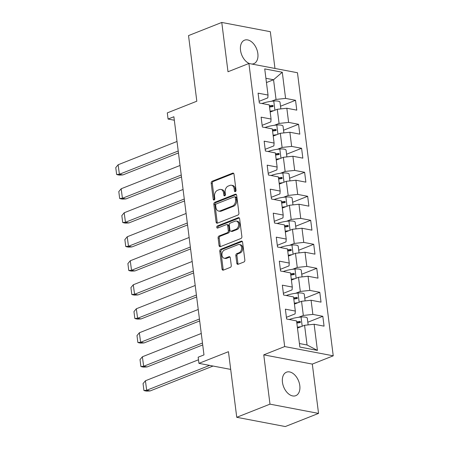 <?xml version="1.0" encoding="UTF-8"?>
<svg xmlns="http://www.w3.org/2000/svg" width="449" height="449" viewBox="0 0 449 449"><rect width="100%" height="100%" fill="white"/><g stroke="black" fill="none" stroke-linecap="round" stroke-linejoin="round"><path stroke-width="0.67" d="M235.36 191.616A1.111 0.797 -79.2 0 0 236.028 190.241L234.002 174.195A1.588 1.139 -79.2 0 0 233.154 173.084A1.588 1.139 -79.2 0 0 232.666 173.14L212.136 181.261A1.588 1.139 -79.2 0 0 211.187 183.22L213.213 199.266A1.111 0.797 -79.2 0 0 213.803 200.041A1.111 0.797 -79.2 0 0 214.145 200.007A1.111 0.797 -79.2 0 0 214.807 198.632L214.549 196.555A5.085 3.643 -79.2 0 1 217.585 190.281L219.297 189.607A5.085 3.643 -79.2 0 1 220.857 189.439A5.085 3.643 -79.2 0 1 223.557 192.991L223.821 195.068A1.111 0.797 -79.2 0 0 224.41 195.848A1.111 0.797 -79.2 0 0 224.753 195.809A1.111 0.797 -79.2 0 0 225.42 194.439L225.157 192.363A5.085 3.643 -79.2 0 1 228.193 186.082L229.905 185.409A5.085 3.643 -79.2 0 1 231.471 185.246A5.085 3.643 -79.2 0 1 234.165 188.799L234.429 190.876A1.111 0.797 -79.2 0 0 235.018 191.65A1.111 0.797 -79.2 0 0 235.36 191.616M299.792 385.584A12.634 8.037 68.4 0 0 286.479 372.182A12.634 8.037 68.4 0 0 282.46 382.279A12.634 8.037 68.4 0 0 295.773 395.676A12.634 8.037 68.4 0 0 299.792 385.584M251.805 64.033A12.634 8.037 68.4 0 0 253.831 63.668A12.634 8.037 68.4 0 0 257.849 53.571A12.634 8.037 68.4 0 0 244.537 40.174A12.634 8.037 68.4 0 0 240.518 50.271A12.634 8.037 68.4 0 0 249.571 63.606M274.968 68.45L270.326 31.699L221.767 22.45L188.529 35.594L196.819 101.216L167.297 112.89L168.078 119.047L174.33 120.237M318.543 413.406L312.313 364.094L263.759 354.845L269.984 404.151L318.543 413.406L285.306 426.55L236.746 417.301L228.457 351.685L198.941 363.359L230.696 369.409M269.984 404.151L236.746 417.301M236.803 263.226A1.588 1.139 -79.2 0 0 237.644 264.338A1.588 1.139 -79.2 0 0 238.133 264.287L243.897 262.008A1.588 1.139 -79.2 0 0 244.845 260.05L242.595 242.23A1.588 1.139 -79.2 0 0 241.753 241.119A1.588 1.139 -79.2 0 0 241.265 241.169L220.728 249.29A1.588 1.139 -79.2 0 0 219.78 251.255L222.031 269.074A1.588 1.139 -79.2 0 0 222.872 270.18A1.588 1.139 -79.2 0 0 223.361 270.13L230.32 267.38A1.588 1.139 -79.2 0 0 231.269 265.415L230.309 257.793A1.588 1.139 -79.2 0 0 229.461 256.682A1.588 1.139 -79.2 0 0 228.973 256.733L225.527 258.096A4.254 3.042 -79.2 0 1 224.219 258.237A4.254 3.042 -79.2 0 1 221.924 254.381A4.254 3.042 -79.2 0 1 224.506 250.02L238.021 244.671A4.254 3.042 -79.2 0 1 239.328 244.531A4.254 3.042 -79.2 0 1 241.624 248.387A4.254 3.042 -79.2 0 1 239.042 252.748L236.791 253.64A1.588 1.139 -79.2 0 0 235.837 255.604L236.803 263.226L237.914 263.44A1.588 1.139 -79.2 0 0 238.245 264.242M198.941 363.359L198.161 357.202L203.975 354.906L173.886 116.746L168.078 119.047M263.759 354.845L284.677 346.566L248.914 63.483L297.474 72.738L333.237 355.821L284.677 346.566M221.767 22.45L227.997 71.761L248.914 63.483M237.964 215.043A1.588 1.139 -79.2 0 0 238.913 213.084L236.662 195.264A1.588 1.139 -79.2 0 0 235.82 194.153A1.588 1.139 -79.2 0 0 235.332 194.204L214.796 202.325A1.588 1.139 -79.2 0 0 213.847 204.289L216.098 222.109A1.588 1.139 -79.2 0 0 216.94 223.215A1.588 1.139 -79.2 0 0 217.428 223.164L237.964 215.043M239.626 218.747L241.876 236.567A1.588 1.139 -79.2 0 1 240.928 238.526L220.397 246.647A1.588 1.139 -79.2 0 1 219.909 246.697A1.588 1.139 -79.2 0 1 219.061 245.592L218.102 237.964A1.588 1.139 -79.2 0 1 219.05 236L227.379 232.705A1.588 1.139 -79.2 0 0 228.328 230.747L227.688 225.69A1.588 1.139 -79.2 0 0 226.846 224.579A1.588 1.139 -79.2 0 0 226.358 224.629L217.686 228.058A1.111 0.797 -79.2 0 1 217.344 228.092A1.111 0.797 -79.2 0 1 216.744 227.087A1.111 0.797 -79.2 0 1 217.423 225.942L238.296 217.686A1.588 1.139 -79.2 0 1 238.784 217.636A1.588 1.139 -79.2 0 1 239.626 218.747M299.865 347.06L296.565 320.906L286.619 319.009L285.373 309.165L295.319 311.062L293.528 296.907L283.583 295.01L282.342 285.166L292.288 287.057L290.497 272.902L280.552 271.011L279.312 261.161L289.251 263.058L287.467 248.903L277.521 247.012L276.275 237.162L286.221 239.059L284.436 224.904L274.491 223.007L273.245 213.163L283.19 215.054L281.4 200.905L271.46 199.008L270.214 189.164L280.159 191.055L278.369 176.9L268.423 175.009L267.183 165.159L277.128 167.056L275.338 152.901L265.393 151.004L264.147 141.16L274.092 143.057L272.307 128.902L262.362 127.005L261.116 117.161L271.061 119.052L269.277 104.898L259.331 103.006L258.085 93.156L268.031 95.053L264.725 68.899L282.281 72.244L285.586 98.398L295.532 100.295L296.778 110.14L286.832 108.243L288.617 122.397L298.563 124.294L299.809 134.139L289.863 132.247L291.648 146.402L301.593 148.293L302.839 158.138L292.894 156.246L294.684 170.401L304.63 172.293L305.87 182.142L295.925 180.245L297.715 194.4L307.66 196.297L308.901 206.142L298.961 204.244L300.746 218.399L310.691 220.296L311.937 230.141L301.992 228.249L303.777 242.404L313.722 244.295L314.968 254.145L305.023 252.248L306.813 266.403L316.758 268.3L317.999 278.144L308.053 276.247L309.844 290.402L319.789 292.299L321.029 302.143L311.084 300.252L312.874 314.401L322.82 316.298L324.066 326.142L314.12 324.251L317.421 350.405L299.865 347.06M294.437 304.102L301.537 301.29L303.328 315.445L298.641 317.297M303.328 315.445L312.874 314.401M301.537 301.29L311.084 300.252M286.406 317.32L295.105 313.879L295.319 311.062M291.513 280.058A12.797 3.693 172.8 0 0 291.407 280.081L298.506 277.291L300.297 291.446L295.61 293.298M300.297 291.446L309.844 290.402M298.506 277.291L308.053 276.247M283.37 293.32L292.075 289.88L292.288 287.057M288.376 256.098L295.476 253.292L297.26 267.447L292.58 269.299M297.26 267.447L306.813 266.403M295.476 253.292L305.023 252.248M280.339 269.321L289.038 265.875L289.251 263.058M285.345 232.099L292.445 229.287L294.23 243.442L289.549 245.294M294.23 243.442L303.777 242.404M292.445 229.287L301.992 228.249M277.308 245.317L286.007 241.876L286.221 239.059M282.415 208.055A12.797 3.693 172.8 0 0 282.309 208.078L289.409 205.288L291.199 219.443L286.518 221.295M291.199 219.443L300.746 218.399M289.409 205.288L298.961 204.244M274.277 221.318L282.977 217.877L283.19 215.054M279.278 184.096L286.378 181.289L288.168 195.444L283.482 197.296M288.168 195.444L297.715 194.4M286.378 181.289L295.925 180.245M271.241 197.319L279.946 193.878L280.159 191.055M276.247 160.097L283.347 157.29L285.132 171.439L280.451 173.292M285.132 171.439L294.684 170.401M283.347 157.29L292.894 156.246M268.21 173.314L276.91 169.874L277.128 167.056M273.216 136.098L280.316 133.286L282.101 147.44L277.42 149.293M282.101 147.44L291.648 146.402M280.316 133.286L289.863 132.247M265.179 149.315L273.879 145.874L274.092 143.057M270.287 112.054A12.797 3.693 172.8 0 0 270.18 112.076L277.28 109.287L279.07 123.441L274.39 125.293M279.07 123.441L288.617 122.397M277.28 109.287L286.832 108.243M262.149 125.316L270.848 121.875L271.061 119.052M266.453 82.554L273.553 79.748L276.04 99.442L271.359 101.294M276.04 99.442L285.586 98.398M282.281 72.244L273.553 79.748L265.915 78.294M312.313 364.094L333.237 355.821M299.421 343.53L307.06 344.984L304.568 325.289L297.468 328.101M259.118 101.317L267.817 97.871L268.031 95.053M304.568 325.289L314.12 324.251M317.421 350.405L307.06 344.984M280.513 106.233L295.532 100.295M283.549 130.232L298.563 124.294M286.58 154.232L301.593 148.293M289.611 178.236L304.63 172.293M292.641 202.235L307.66 196.297M295.678 226.234L310.691 220.296M298.708 250.239L313.722 244.295M301.739 274.238L316.758 268.3M304.77 298.237L319.789 292.299M307.801 322.236L322.82 316.298M235.635 191.431A1.111 0.797 -79.2 0 1 235.54 191.083L235.276 189.007A5.085 3.643 -79.2 0 0 232.582 185.454L231.471 185.246M220.857 189.439L221.969 189.652A5.085 3.643 -79.2 0 1 224.668 193.205L224.932 195.281A1.111 0.797 -79.2 0 0 225.028 195.629M233.671 173.393L213.247 181.469A1.588 1.139 -79.2 0 0 212.298 183.433L214.325 199.479A1.111 0.797 -79.2 0 0 214.42 199.827M236.331 194.462L215.907 202.538A1.588 1.139 -79.2 0 0 214.959 204.497L217.209 222.317A1.588 1.139 -79.2 0 0 217.541 223.119M235.276 197.554A1.111 0.797 -79.2 0 0 234.681 196.78A1.111 0.797 -79.2 0 0 234.344 196.814L216.317 203.941A1.111 0.797 -79.2 0 0 215.655 205.316L215.93 207.505A5.085 3.643 -79.2 0 0 218.629 211.058A5.085 3.643 -79.2 0 0 220.19 210.895L232.509 206.024A5.085 3.643 -79.2 0 0 235.551 199.743L235.276 197.554L236.387 197.768A1.111 0.797 -79.2 0 0 235.792 196.988L234.681 196.78M218.629 211.058L219.741 211.271A5.085 3.643 -79.2 0 0 221.301 211.109L220.19 210.895M236.387 197.768L236.662 199.957A5.085 3.643 -79.2 0 1 233.62 206.231L221.301 211.109M226.846 224.579L227.957 224.786A1.588 1.139 -79.2 0 1 228.799 225.898L229.439 230.96A1.588 1.139 -79.2 0 1 228.49 232.919L220.162 236.213A1.588 1.139 -79.2 0 0 219.213 238.178L220.173 245.799A1.588 1.139 -79.2 0 0 220.504 246.602M239.295 217.945L218.534 226.156A1.111 0.797 -79.2 0 0 217.995 227.935M236.017 229.287A4.254 3.042 -79.2 0 0 238.599 224.927A4.254 3.042 -79.2 0 0 236.303 221.071A4.254 3.042 -79.2 0 0 235.001 221.211L230.236 223.097A1.588 1.139 -79.2 0 0 229.287 225.056L229.927 230.113A1.588 1.139 -79.2 0 0 230.769 231.224A1.588 1.139 -79.2 0 0 231.257 231.173L236.017 229.287L237.128 229.501A4.254 3.042 -79.2 0 0 239.71 225.134A4.254 3.042 -79.2 0 0 237.414 221.284L236.303 221.071M230.769 231.224L231.88 231.437A1.588 1.139 -79.2 0 0 232.369 231.387L231.257 231.173M237.128 229.501L232.369 231.387M239.328 244.531L240.44 244.744A4.254 3.042 -79.2 0 1 242.735 248.594A4.254 3.042 -79.2 0 1 240.153 252.961L237.903 253.853A1.588 1.139 -79.2 0 0 236.949 255.812L237.914 263.44M224.219 258.237L225.331 258.444A4.254 3.042 -79.2 0 0 226.638 258.31L225.527 258.096M229.978 256.991L226.638 258.31M242.264 241.427L221.84 249.504A1.588 1.139 -79.2 0 0 220.891 251.462L223.142 269.282A1.588 1.139 -79.2 0 0 223.473 270.085M178.214 151.016L119.4 174.274L118.121 164.766L177.013 141.474M118.138 164.772L115.763 167.595L116.639 174.515L119.4 174.274L122.846 174.93L178.461 152.935M269.501 106.688A12.797 3.693 172.8 0 1 272.453 106.222L273.031 106.441M269.546 107.07A15.709 4.535 -7.2 0 1 272.672 106.598L273.239 105.908L272.515 105.363A15.709 4.535 -7.2 0 0 269.394 105.835M270.074 111.223A15.709 4.535 -7.2 0 1 273.744 110.684M261.975 103.511A15.709 4.535 -7.2 0 1 273.755 101.025A6.965 2.009 -7.2 0 1 280.013 102.243L280.849 108.899M271.701 106.318L271.752 106.716M122.846 174.93L119.327 175.11L117.273 174.717M181.25 175.015L122.437 198.278L121.151 188.771L180.043 165.473M121.174 188.771L118.8 191.594L119.67 198.52L122.437 198.278L125.877 198.935L181.491 176.934M272.532 130.687A12.797 3.693 172.8 0 1 275.484 130.221L276.062 130.44M272.582 131.069A15.709 4.535 -7.2 0 1 275.703 130.597L276.27 129.907L275.551 129.368A15.709 4.535 -7.2 0 0 272.425 129.84M273.104 135.222A15.709 4.535 -7.2 0 1 276.775 134.689M265.005 127.51A15.709 4.535 -7.2 0 1 276.786 125.03A6.965 2.009 -7.2 0 1 283.044 126.248L283.886 132.898M274.737 130.322L274.782 130.715M125.877 198.935L122.358 199.109L120.304 198.716M184.281 199.014L125.467 222.277L124.182 212.77L183.074 189.478M124.205 212.775L121.831 215.593L122.706 222.519L125.467 222.277L128.914 222.934L184.522 200.939M275.563 154.692A12.797 3.693 172.8 0 1 278.515 154.22L279.093 154.439M275.613 155.068A15.709 4.535 -7.2 0 1 278.734 154.596L279.3 153.906L278.582 153.367A15.709 4.535 -7.2 0 0 275.456 153.839M276.135 159.221A15.709 4.535 -7.2 0 1 279.806 158.688M268.036 151.509A15.709 4.535 -7.2 0 1 279.817 149.029A6.965 2.009 -7.2 0 1 286.075 150.247L286.917 156.897M277.768 154.321L277.819 154.714M128.914 222.934L125.389 223.108L123.34 222.721M187.312 223.013L128.498 246.277L127.213 236.769L186.105 213.477M127.235 236.775L124.861 239.598L125.737 246.518L128.498 246.277L131.944 246.933L187.553 224.938M278.593 178.691A12.797 3.693 172.8 0 1 281.545 178.225L282.124 178.444M278.644 179.067A15.709 4.535 -7.2 0 1 281.77 178.595L282.331 177.911L281.613 177.366A15.709 4.535 -7.2 0 0 278.487 177.838M279.171 183.226A15.709 4.535 -7.2 0 1 282.836 182.687M271.073 175.508A15.709 4.535 -7.2 0 1 282.848 173.028A6.965 2.009 -7.2 0 1 289.105 174.246L289.947 180.896M280.799 178.32L280.849 178.719M131.944 246.933L128.425 247.113L126.371 246.72M190.342 247.017L131.529 270.281L130.249 260.774L189.136 237.476M130.266 260.774L127.892 263.597L128.768 270.517L131.529 270.281L134.975 270.932L190.584 248.937M281.63 202.69A12.797 3.693 172.8 0 1 284.582 202.224L285.154 202.443M281.675 203.071A15.709 4.535 -7.2 0 1 284.801 202.6L285.368 201.91L284.644 201.365A15.709 4.535 -7.2 0 0 281.523 201.837M282.202 207.225A15.709 4.535 -7.2 0 1 285.873 206.692M274.103 199.513A15.709 4.535 -7.2 0 1 285.878 197.027A6.965 2.009 -7.2 0 1 292.142 198.245L292.978 204.901M283.83 202.325L283.88 202.718M134.975 270.932L131.456 271.112L129.402 270.719M193.373 271.016L134.565 294.28L133.28 284.773L192.172 261.475M133.297 284.773L130.928 287.596L131.798 294.522L134.565 294.28L138.006 294.937L193.62 272.941M284.66 226.694A12.797 3.693 172.8 0 1 287.613 226.223L288.191 226.442M284.705 227.071A15.709 4.535 -7.2 0 1 287.831 226.599L288.398 225.909L287.674 225.37A15.709 4.535 -7.2 0 0 284.554 225.841M285.233 231.224A15.709 4.535 -7.2 0 1 288.903 230.691M277.134 223.512A15.709 4.535 -7.2 0 1 288.915 221.031A6.965 2.009 -7.2 0 1 295.173 222.249L296.014 228.9M286.86 226.324L286.911 226.717M138.006 294.937L134.487 295.111L132.433 294.724M196.409 295.015L137.596 318.279L136.311 308.772L195.203 285.48M136.333 308.777L133.959 311.595L134.835 318.521L137.596 318.279L141.042 318.936L196.651 296.941M287.691 250.694A12.797 3.693 172.8 0 1 290.643 250.222L291.221 250.441M287.742 251.07A15.709 4.535 -7.2 0 1 290.862 250.598L291.429 249.908L290.711 249.369A15.709 4.535 -7.2 0 0 287.584 249.84M288.264 255.223A15.709 4.535 -7.2 0 1 291.934 254.69M280.165 247.511A15.709 4.535 -7.2 0 1 291.945 245.031A6.965 2.009 -7.2 0 1 298.203 246.248L299.045 252.899M289.897 250.323L289.947 250.722M141.042 318.936L137.517 319.116L135.463 318.723M199.44 319.02L140.627 342.278L139.342 332.771L198.233 309.479M139.364 332.776L136.99 335.599L137.865 342.52L140.627 342.278L144.073 342.935L199.682 320.94M290.722 274.693A12.797 3.693 172.8 0 1 293.674 274.227L294.252 274.446M290.772 275.074A15.709 4.535 -7.2 0 1 293.899 274.603L294.46 273.912L293.741 273.368A15.709 4.535 -7.2 0 0 290.615 273.839M291.294 279.227A15.709 4.535 -7.2 0 1 294.965 278.689M283.196 271.516A15.709 4.535 -7.2 0 1 294.976 269.03A6.965 2.009 -7.2 0 1 301.234 270.247L302.076 276.904M292.928 274.322L292.978 274.721M144.073 342.935L140.554 343.115L138.5 342.722M202.471 343.019L143.658 366.283L142.378 356.775L201.264 333.478M142.395 356.775L140.021 359.598L140.896 366.524L143.658 366.283L147.104 366.94L202.712 344.939M293.758 298.692A12.797 3.693 172.8 0 1 296.71 298.226L297.283 298.445M293.803 299.073A15.709 4.535 -7.2 0 1 296.929 298.602L297.496 297.911L296.772 297.373A15.709 4.535 -7.2 0 0 293.646 297.844M294.331 303.227A15.709 4.535 -7.2 0 1 297.996 302.693M286.232 295.515A15.709 4.535 -7.2 0 1 298.007 293.034A6.965 2.009 -7.2 0 1 304.265 294.247L305.107 300.903M295.958 298.327L296.009 298.72M147.104 366.94L143.585 367.114L141.53 366.721M209.616 365.391L146.688 390.282L145.409 380.774L198.486 359.778M145.425 380.78L143.051 383.598L143.927 390.523L146.688 390.282L150.134 390.939L213.062 366.047M296.789 322.696A12.797 3.693 172.8 0 1 299.741 322.225L300.319 322.444M296.834 323.072A15.709 4.535 -7.2 0 1 299.96 322.601L300.527 321.911L299.803 321.372A15.709 4.535 -7.2 0 0 296.682 321.843M297.361 327.226A15.709 4.535 -7.2 0 1 301.032 326.692M289.263 319.514A15.709 4.535 -7.2 0 1 301.038 317.033A6.965 2.009 -7.2 0 1 307.301 318.251L308.137 324.902M298.989 322.326L299.04 322.719M150.134 390.939L146.615 391.113L144.561 390.725M235.276 189.007L234.165 188.799M224.932 195.281L223.821 195.068M224.668 193.205L223.557 192.991M214.325 199.479L213.213 199.266M212.298 183.433L211.187 183.22M213.247 181.469L212.136 181.261M233.592 173.314L232.666 173.14M235.54 191.083L234.429 190.876M217.209 222.317L216.098 222.109M214.959 204.497L213.847 204.289M215.907 202.538L214.796 202.325M236.253 194.378L235.332 194.204M233.62 206.231L232.509 206.024M236.662 199.957L235.551 199.743M220.173 245.799L219.061 245.592M219.213 238.178L218.102 237.964M220.162 236.213L219.05 236M228.49 232.919L227.379 232.705M229.439 230.96L228.328 230.747M228.799 225.898L227.688 225.69M218.534 226.156L217.423 225.942M239.222 217.86L238.296 217.686M236.949 255.812L235.837 255.604M237.903 253.853L236.791 253.64M240.153 252.961L239.042 252.748M229.899 256.907L228.973 256.733M223.142 269.282L222.031 269.074M220.891 251.462L219.78 251.255M221.84 249.504L220.728 249.29M242.185 241.343L241.265 241.169M272.453 106.222L272.515 105.363M273.755 101.025L274.917 110.224M275.484 130.221L275.551 129.368M276.786 125.03L277.948 134.223M278.515 154.22L278.582 153.367M279.817 149.029L280.979 158.222M281.545 178.225L281.613 177.366M282.848 173.028L284.009 182.227M284.582 202.224L284.644 201.365M285.878 197.027L287.04 206.226M287.613 226.223L287.674 225.37M288.915 221.031L290.076 230.225M290.643 250.222L290.711 249.369M291.945 245.031L293.107 254.229M293.674 274.227L293.741 273.368M294.976 269.03L296.138 278.228M296.71 298.226L296.772 297.373M298.007 293.034L299.169 302.228M299.741 322.225L299.803 321.372M301.038 317.033L302.199 326.227"/></g></svg>
